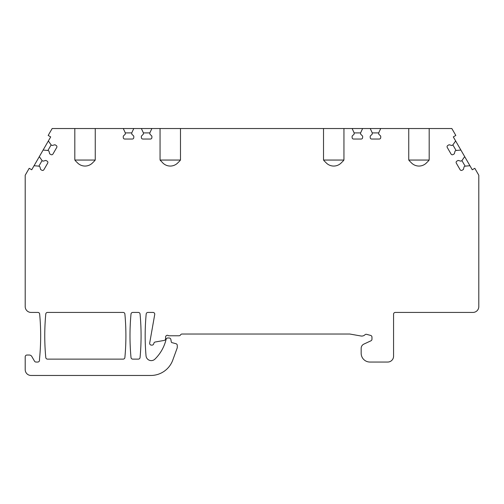 <?xml version="1.0" encoding="UTF-8"?>
<svg xmlns="http://www.w3.org/2000/svg" width="504" height="504" viewBox="0 0 504 504"><rect width="100%" height="100%" fill="white"/><g stroke="black" fill="none" stroke-linecap="round" stroke-linejoin="round"><path stroke-width="0.76" d="M47.515 359.125L123.14 359.125A1.751 1.751 0 0 0 124.885 357.538A233.516 233.516 0 0 0 124.885 314.011A1.751 1.751 0 0 0 123.14 312.423L47.515 312.423A1.751 1.751 0 0 0 45.776 314.011A233.516 233.516 0 0 0 45.776 357.538A1.751 1.751 0 0 0 47.515 359.125M131.008 357.538A1.751 1.751 0 0 0 132.747 359.125L138.323 359.125A1.751 1.751 0 0 0 140.062 357.538A233.516 233.516 0 0 0 140.062 314.011A1.751 1.751 0 0 0 138.323 312.423L132.747 312.423A1.751 1.751 0 0 0 131.008 314.011A233.516 233.516 0 0 0 131.008 357.538M408.744 159.472L409.261 160.707A1.751 1.751 0 0 1 408.744 159.472L408.744 128.533L451.836 128.533L455.83 135.45L453.304 136.912L455.641 140.956L452.869 144.913L451.855 145.499L449.064 144.749L447.804 145.48A1.462 1.462 0 0 0 447.269 147.47L451.061 154.048A1.462 1.462 0 0 0 453.058 154.577L454.318 153.846L455.068 151.055L456.082 150.476L460.889 150.053L464.688 156.631L461.916 160.587L460.908 161.167L458.117 160.423L456.851 161.154A1.462 1.462 0 0 0 456.315 163.145L460.114 169.716A1.462 1.462 0 0 0 462.105 170.251L463.371 169.52L464.115 166.729L465.129 166.144L469.942 165.728L472.279 169.772L474.806 168.311L478.8 175.234L478.8 306.583A5.84 5.84 0 0 1 472.96 312.423L395.319 312.423A1.751 1.751 0 0 0 393.567 314.175L393.567 356.208A5.84 5.84 0 0 1 387.727 362.042L369.923 362.042A8.757 8.757 0 0 1 361.166 353.285L361.166 348.34A4.668 4.668 0 0 1 363.863 344.106L370.957 340.799A1.751 1.751 0 0 0 371.965 339.211L371.965 337.119A1.751 1.751 0 0 0 370.667 335.425L366.641 334.347A1.751 1.751 0 0 0 364.978 334.769A4.668 4.668 0 0 1 360.94 335.992L349.757 334.02L182.057 334.02A1.751 1.751 0 0 0 180.545 334.895A1.751 1.751 0 0 1 179.027 335.771L168.544 335.771A1.751 1.751 0 0 0 165.602 337.056L165.602 338.707A1.751 1.751 0 0 1 164.153 340.433L155.257 342.002A1.751 1.751 0 0 0 153.871 343.274L153.726 343.816A1.751 1.751 0 0 1 152.032 345.114L151.408 345.114A1.751 1.751 0 0 1 149.688 343.06L154.728 314.477A1.751 1.751 0 0 0 153.002 312.423L147.93 312.423A1.751 1.751 0 0 0 146.185 314.011A233.516 233.516 0 0 0 146.028 355.811A5.254 5.254 0 0 0 154.942 359.113A40.862 40.862 0 0 0 165.803 340.509L166.131 339.286A1.751 1.751 0 0 1 167.819 337.989L169.13 337.989A1.751 1.751 0 0 1 170.856 339.438L171.297 341.939A0.876 0.876 0 0 0 171.933 342.632L175.978 343.715A1.751 1.751 0 0 1 177.276 345.404L177.276 347.741L172.778 360.108A23.354 23.354 0 0 1 150.835 375.467L31.04 375.467A5.84 5.84 0 0 1 25.2 369.634L25.2 356.788A1.751 1.751 0 0 1 26.951 355.036L29.289 355.036A2.917 2.917 0 0 1 31.815 356.498L34.511 361.166A1.751 1.751 0 0 0 36.03 362.042L37.75 362.042A1.751 1.751 0 0 0 39.501 360.291L39.501 359.125A233.516 233.516 0 0 0 39.652 314.011A1.751 1.751 0 0 0 37.907 312.423L31.04 312.423A5.84 5.84 0 0 1 25.2 306.583L25.2 175.234L29.194 168.311L31.721 169.772L34.058 165.728L38.871 166.144L39.885 166.729L40.629 169.52L41.895 170.251A1.462 1.462 0 0 0 43.886 169.716L47.685 163.145A1.462 1.462 0 0 0 47.149 161.154L45.883 160.423L43.092 161.167L42.084 160.587L39.312 156.631L43.111 150.053L47.918 150.476L48.932 151.055L49.682 153.846L50.942 154.577A1.462 1.462 0 0 0 52.939 154.048L56.731 147.47A1.462 1.462 0 0 0 56.196 145.48L54.936 144.749L52.145 145.499L51.131 144.913L48.359 140.956L50.696 136.912L48.17 135.45L52.164 128.533L74.819 128.533L74.819 159.472A1.751 1.751 0 0 0 75.335 160.707L77.61 162.981A10.508 10.508 0 0 0 92.465 162.981L94.739 160.707A1.751 1.751 0 0 0 95.256 159.472L95.256 128.533L123.278 128.533L125.32 132.911L125.32 134.077L123.278 136.118L123.278 137.579A1.462 1.462 0 0 0 124.734 139.035L132.325 139.035A1.462 1.462 0 0 0 133.787 137.579L133.787 136.118L131.739 134.077L131.739 132.911L133.78 128.533L141.372 128.533L143.413 132.911L143.413 134.077L141.372 136.118L141.372 137.579A1.462 1.462 0 0 0 142.834 139.035L150.419 139.035A1.462 1.462 0 0 0 151.88 137.579L151.88 136.118L149.839 134.077L149.839 132.911L151.88 128.533L160.052 128.533L160.052 159.472L160.568 160.707A1.751 1.751 0 0 1 160.052 159.472M429.181 128.533L429.181 159.472A1.751 1.751 0 0 1 428.665 160.707L429.181 159.472L428.665 160.707L426.39 162.981A10.508 10.508 0 0 1 411.535 162.981L412.127 163.529M409.261 160.707L411.535 162.981M408.744 128.533L380.722 128.533L378.68 132.911L378.68 134.077L380.722 136.118L380.722 137.579A1.462 1.462 0 0 1 379.266 139.035L371.675 139.035A1.462 1.462 0 0 1 370.213 137.579L370.213 136.118L372.261 134.077L372.261 132.911L378.68 132.911M323.511 159.472L324.028 160.707A1.751 1.751 0 0 1 323.511 159.472L323.511 128.533L352.12 128.533L354.161 132.911L354.161 134.077L352.12 136.118L352.12 137.579A1.462 1.462 0 0 0 353.581 139.035L361.166 139.035A1.462 1.462 0 0 0 362.628 137.579L362.628 136.118L360.587 134.077L360.587 132.911L362.628 128.533L370.219 128.533L372.261 132.911M343.949 128.533L343.949 159.472A1.751 1.751 0 0 1 343.432 160.707L343.949 159.472L343.432 160.707L341.158 162.981A10.508 10.508 0 0 1 326.302 162.981L326.894 163.529M324.028 160.707L326.302 162.981M323.511 128.533L180.489 128.533L180.489 159.472A1.751 1.751 0 0 1 179.972 160.707L177.698 162.981A10.508 10.508 0 0 1 162.842 162.981L160.152 160.052L180.388 160.052L180.489 159.472L179.972 160.707L180.388 160.052M34.058 165.728L39.312 156.631M43.111 150.053L48.359 140.956M47.918 150.476L51.131 144.913M38.871 166.144L42.084 160.587M160.052 128.533L180.489 128.533M352.12 128.533L362.628 128.533M370.219 128.533L380.722 128.533M74.819 128.533L95.256 128.533M123.278 128.533L133.78 128.533M141.372 128.533L151.88 128.533M94.739 160.707L95.256 159.472L94.739 160.707M89.813 164.915L90.14 164.739M90.544 164.499L91.23 164.039M91.873 163.529L92.465 162.981M77.61 162.981L78.202 163.529M78.845 164.039L79.531 164.499M81.043 165.268L81.868 165.57M81.913 165.583L82.738 165.803M83.645 165.967L84.571 166.049M85.504 166.049L86.43 165.967M87.331 165.803L88.131 165.596M88.2 165.57L89.032 165.268M74.819 159.472L75.335 160.707M74.92 160.052L95.155 160.052M414.968 165.268L415.794 165.57M415.838 165.583L416.663 165.803M417.564 165.967L418.49 166.049M419.429 166.049L420.355 165.967M421.256 165.803L422.056 165.596M422.125 165.57L422.957 165.268M423.732 164.915L424.066 164.739M424.469 164.499L425.156 164.039M425.798 163.529L426.39 162.981M412.763 164.039L413.456 164.499M408.845 160.052L429.08 160.052M329.736 165.268L330.561 165.57M330.611 165.589L331.43 165.803M332.331 165.967L333.264 166.049M334.196 166.049L335.122 165.967M336.023 165.803L336.817 165.596M336.892 165.57L337.724 165.274M338.499 164.915L338.864 164.72M339.236 164.499L339.923 164.039M340.565 163.529L341.158 162.981M327.531 164.039L328.224 164.499M323.612 160.052L343.848 160.052M175.776 164.499L176.469 164.039M177.106 163.529L177.698 162.981M162.842 162.981L163.435 163.529M164.077 164.039L164.764 164.499M165.136 164.72L165.501 164.915M166.276 165.274L167.107 165.57M167.183 165.596L167.977 165.803M168.878 165.967L169.804 166.049M170.736 166.049L171.669 165.967M172.57 165.803L173.389 165.589M173.439 165.57L174.264 165.268M143.413 132.911L149.839 132.911M125.32 132.911L131.739 132.911M455.641 140.956L460.889 150.053M464.688 156.631L469.942 165.728M461.916 160.587L465.129 166.144M452.869 144.913L456.082 150.476M354.161 132.911L360.587 132.911"/></g></svg>
